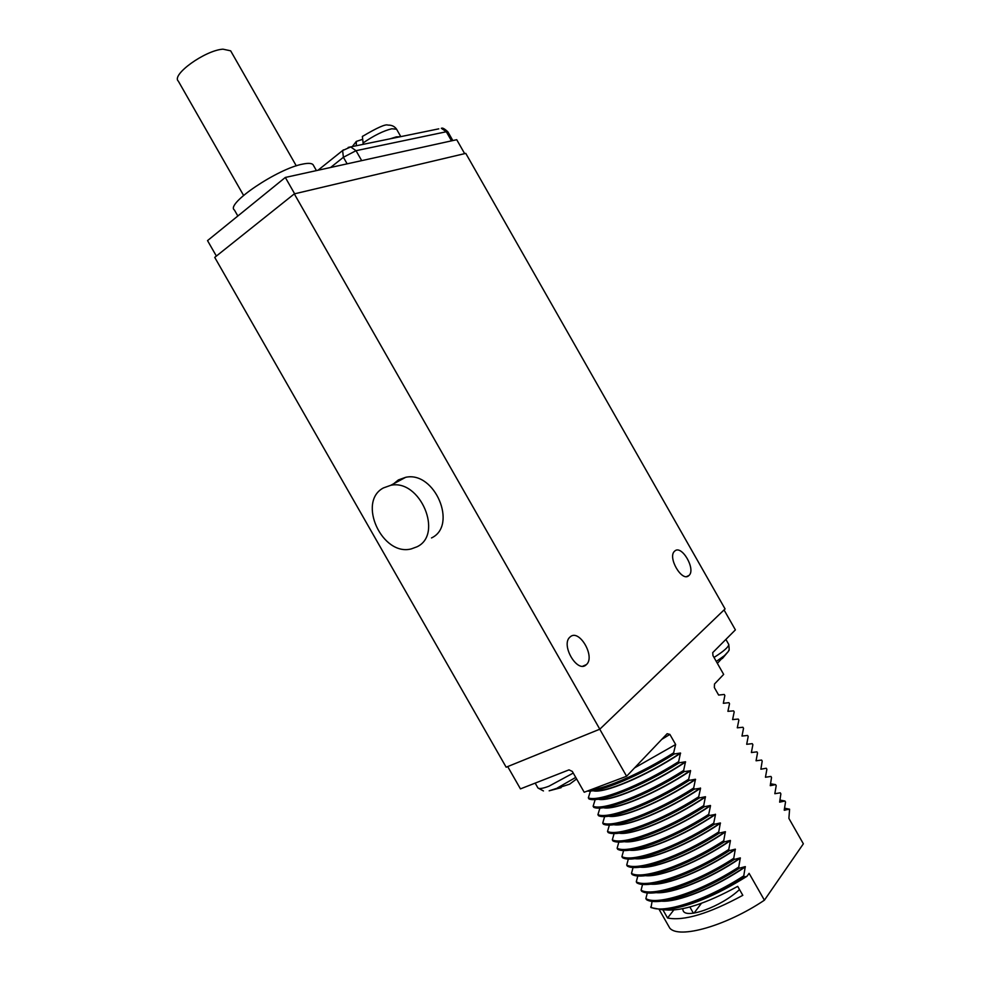 <?xml version="1.0" encoding="UTF-8"?>
<svg xmlns="http://www.w3.org/2000/svg" width="981" height="981" viewBox="0 0 981 981"><rect width="100%" height="100%" fill="white"/><g stroke="black" fill="none" stroke-linecap="round" stroke-linejoin="round"><path stroke-width="1.47" d="M237.843 216.004L234.41 210.008C225.213 204.085 277.831 168.524 302.847 164.072C308.218 162.969 311.627 163.165 313.049 164.661L316.434 170.596M216.372 256.066L207.531 240.615L285.324 177.451L456.729 139.707L464.663 153.637M294.656 193.809L285.324 177.451M294.3 193.882L214.729 257.378L506.159 767.203L599.808 729.19L294.3 193.882L465.779 153.379L725.082 608.943L599.808 729.19M674.805 551.003C681.734 544.48 696.179 569.495 688.956 575.491L688.809 575.614C682.053 582.469 667.301 557.245 674.56 551.224L674.805 551.003M570.243 636.841C579.219 628.527 595.651 656.78 586.405 664.603L586.197 664.799C577.429 673.53 560.592 645.057 569.863 637.172L570.243 636.841M431.505 537.944C457.992 525.644 434.816 470.794 405.693 477.306L398.372 479.942L393.651 483.768M664.811 909.878C688.073 907.192 715.456 896.009 746.946 876.315L749.104 873.348L764.407 900.19C726.259 925.892 679.024 939.185 669.802 928.149L659.367 909.865M652.083 901.281L651.028 907.621L663.401 909.963C684.836 908.099 711.838 897.112 744.407 876.977L743.77 875.849L745.266 866.615L739.404 868.197L738.754 867.069L740.287 857.885L734.389 859.417L733.751 858.289L735.309 849.154L729.386 850.637L728.748 849.509L730.453 840.643C699.122 862.078 660.679 877.382 645.375 875.665M647.325 892.82L645.878 898.596L646.491 899.663C657.736 906.91 701.207 893.029 739.404 868.197M642.58 884.359L641.083 890.196L641.697 891.275C652.819 898.289 696.179 884.212 734.389 859.417M637.834 875.898L636.289 881.809L636.902 882.888C647.889 889.669 691.151 875.408 729.386 850.637M633.088 867.425L631.494 873.421L632.12 874.5C642.972 881.048 686.124 866.591 724.383 841.857L723.733 840.729L725.351 831.692L719.367 833.077L718.73 831.949L720.373 822.949L714.364 824.285L713.727 823.169L715.517 814.438L709.349 815.505L708.711 814.377L710.526 805.695C677.638 827.939 637.76 843.979 624.186 841.673M628.355 858.951L626.712 865.034L627.325 866.1C638.042 872.428 681.096 857.774 719.367 833.077M623.609 850.466L621.917 856.634L622.53 857.713C633.113 863.795 676.056 848.957 714.364 824.285M618.864 841.992L617.123 848.246L617.736 849.313C628.196 855.174 671.029 840.141 709.349 815.505M614.131 833.507L612.328 839.846L612.941 840.925C623.266 846.542 666.001 831.324 704.346 806.725L703.696 805.597L705.425 796.731L699.33 797.933L698.693 796.805L700.569 788.221L694.315 789.141L693.677 788.013L695.455 779.257L689.312 780.349L688.662 779.233L690.599 770.735L684.297 771.569L683.647 770.441L685.486 761.771L679.281 762.777L678.644 761.648L680.495 753.016L674.266 753.972L673.628 752.844L675.639 744.505L634.572 767.89M609.385 825.009L607.533 831.447L608.146 832.526C618.337 837.921 660.961 822.507 699.33 797.933M604.652 816.511L602.739 823.047L603.352 824.126C613.407 829.288 655.933 813.678 694.315 789.141M599.918 808.013L597.932 814.647L598.557 815.726C608.478 820.656 650.894 804.861 689.312 780.349M595.185 799.515L593.137 806.247L593.75 807.326C603.548 812.023 645.854 796.032 684.297 771.569M590.452 791.005L588.342 797.847L588.956 798.926C598.618 803.39 640.826 787.203 679.281 762.777M507.692 766.578L520.445 788.883L569.017 769.864L572.303 771.409L584.21 792.243L626.601 776.253L599.759 729.214M675.639 744.505L669.888 734.413L667.154 733.702L626.601 776.253M625.093 841.563C639.428 843.084 678.337 827.155 710.403 805.475L704.346 806.725M646.565 875.518C662.543 876.413 699.87 861.232 730.33 840.423L724.383 841.857M746.946 876.315L744.407 876.977M724.052 609.949L735.394 629.876L712.721 652.623L712.979 655.639L723.659 674.401L714.487 684.027L714.352 687.546L718.632 695.063L724.248 694.462L724.849 695.517L723.328 703.303L728.92 702.666L729.521 703.72L727.902 711.335L733.592 710.869L734.193 711.924L732.599 719.576L738.264 719.073L738.852 720.115L737.295 727.816L742.924 727.264L743.524 728.319L741.992 736.057L747.596 735.468L748.196 736.51L746.688 744.297L752.268 743.659L752.868 744.714L751.372 752.537L756.94 751.863L757.528 752.905L756.069 760.778L761.599 760.054L762.2 761.109L760.876 769.214L766.271 768.246L766.872 769.3L765.45 777.246L770.931 776.437L771.532 777.492L770.257 785.683L775.603 784.628L776.204 785.683L774.831 793.715L780.263 792.82L780.864 793.874L779.637 802.151L784.935 801.011L785.523 802.053L784.211 810.171L789.595 809.202L788.896 818.399L803.365 843.807L764.407 900.19M775.603 784.628L770.453 783.782M784.935 801.011L779.858 800.042M789.595 809.202L784.555 808.185M694.058 913.09L701.415 903.329M664.983 909.865C681.893 911.447 706.136 903.611 737.7 886.358L742.813 895.322C709.042 913.642 683.965 921.208 667.571 918.008L662.984 909.976M650.661 906.984C662.028 914.427 705.597 900.705 743.77 875.849M661.476 901.171C677.883 902.459 715.186 887.67 745.388 866.836M662.886 900.999C679.907 901.416 715.995 886.787 745.266 866.615M645.878 898.596C657.111 905.806 700.569 891.901 738.754 867.069M656.093 892.673C672.144 894.096 709.839 879.135 740.41 858.105M657.417 892.502C674.119 893.078 710.624 878.265 740.287 857.885M641.083 890.196C652.181 897.186 695.541 883.084 733.751 858.289M650.722 884.163C666.418 885.733 704.481 870.601 735.431 849.374M651.985 884.016C668.331 884.752 705.253 869.755 735.309 849.154M636.289 881.809C647.264 888.565 690.501 874.279 728.748 849.509M631.494 873.421C642.334 879.945 685.474 865.463 723.733 840.729M640.053 867.167C654.952 869.031 693.751 853.544 725.474 831.913M641.157 867.032C656.755 868.075 694.487 852.71 725.351 831.692M626.712 865.034C637.417 871.324 680.446 856.646 718.73 831.949M634.744 858.669C649.226 860.68 688.392 845.009 720.495 823.169M635.786 858.534C650.979 859.736 689.103 844.2 720.373 822.949M621.917 856.634C632.487 862.691 675.418 847.829 713.727 823.169M629.459 850.171C643.487 852.33 683.021 836.474 715.517 814.438M630.427 850.049C645.204 851.41 683.72 835.677 715.382 814.218M617.123 848.246C627.558 854.071 670.379 839.013 708.711 814.377M612.328 839.846C622.628 845.438 665.351 830.196 703.696 805.597M618.925 833.188C632.034 835.64 672.267 819.405 705.547 796.964M619.771 833.077C633.652 834.757 672.941 818.632 705.425 796.731M607.533 831.447C617.699 836.805 660.311 821.367 698.693 796.805M613.689 824.69C626.295 827.302 666.872 810.87 700.569 788.221M614.474 824.58C627.877 826.431 667.534 810.11 700.434 788.001M602.739 823.047C612.782 828.185 655.283 812.55 693.677 788.013M608.478 816.192C620.568 818.963 661.488 802.335 695.578 779.478M609.201 816.094C622.101 818.117 662.138 801.587 695.455 779.257M597.932 814.647C607.852 819.552 650.244 803.721 688.662 779.233M603.278 807.706C614.829 810.637 656.081 793.813 690.599 770.735M603.953 807.608C616.326 809.791 656.718 793.065 690.465 770.514M593.137 806.247C602.923 810.919 645.216 794.904 683.647 770.441M598.103 799.221C609.091 802.323 650.685 785.278 685.609 761.992M598.717 799.123C610.538 801.489 651.31 784.542 685.486 761.771M588.342 797.847C597.993 802.286 640.176 786.075 678.644 761.648M592.941 790.723C603.34 793.997 645.265 776.744 680.618 753.249M593.505 790.649C604.75 793.188 645.878 776.02 680.495 753.016M587.325 791.066C600.372 792.231 639.207 776.179 674.266 753.972M590.537 789.852C605.951 788.589 641.623 773.089 673.628 752.844M561.132 787.669L549.164 790.809L569.581 784.187L576.62 778.963M673.751 910.037L667.571 918.008M739.515 889.522C721.611 906.64 684.897 919.847 683.009 910.233L682.739 908.725M722.347 658.545L728.442 651.323L717.369 663.364M383.399 487.937C356.937 501.781 382.283 556.73 411.346 548.882L417.011 546.785C443.694 534.424 420.113 478.802 390.781 485.301L383.399 487.937M389.96 138.861L396.361 136.862L400.358 136.727M363.289 144.342L362.357 136.482L363.154 135.918M356.299 145.777L356.324 141.411L361.719 139.633M243.57 195.391L178.321 81.141C171.025 74.863 205.115 50.301 222.957 49.173L230.658 50.828L296.287 165.863M669.888 734.413L661.734 739.392M573.26 773.065L548.906 786.222C542.052 788.81 538.287 789.202 537.637 787.424L535.172 783.108M557.453 787.915L575.737 777.418M693.395 913.188L689.876 907.008M714.009 657.454C723.868 651.2 728.785 646.847 728.748 644.419C729.324 649.103 729.3 651.139 728.65 650.526M716.289 661.452L724.542 655.578M451.505 140.859L446.318 131.748L447.888 131.846C444.528 128.707 442.357 127.53 441.34 128.315L446.318 131.748L356.029 150.694L361.695 160.639M347.139 163.839L343.399 157.279L356.029 150.694L350.708 146.929L342.614 150.547L343.399 157.279L330.585 167.481M362.995 143.042C373.81 135.586 383.399 130.829 391.762 128.781L396.569 129.185C394.558 126.328 391.677 124.979 387.936 125.114C385.717 123.876 377.182 127.665 362.357 136.482M438.789 128.842L348.181 147.408M343.485 149.848L317.991 170.253M686.7 576.534L688.956 575.491M582.898 666.148L586.405 664.603M784.224 810.208L785.107 810.183M543.449 790.944L538.042 788.05M725.891 639.404L728.748 644.419M405.693 477.306L390.781 485.301M452.842 140.565L447.888 131.846M400.812 136.641L396.569 129.185M356.324 141.411L352.289 146.598"/></g></svg>
